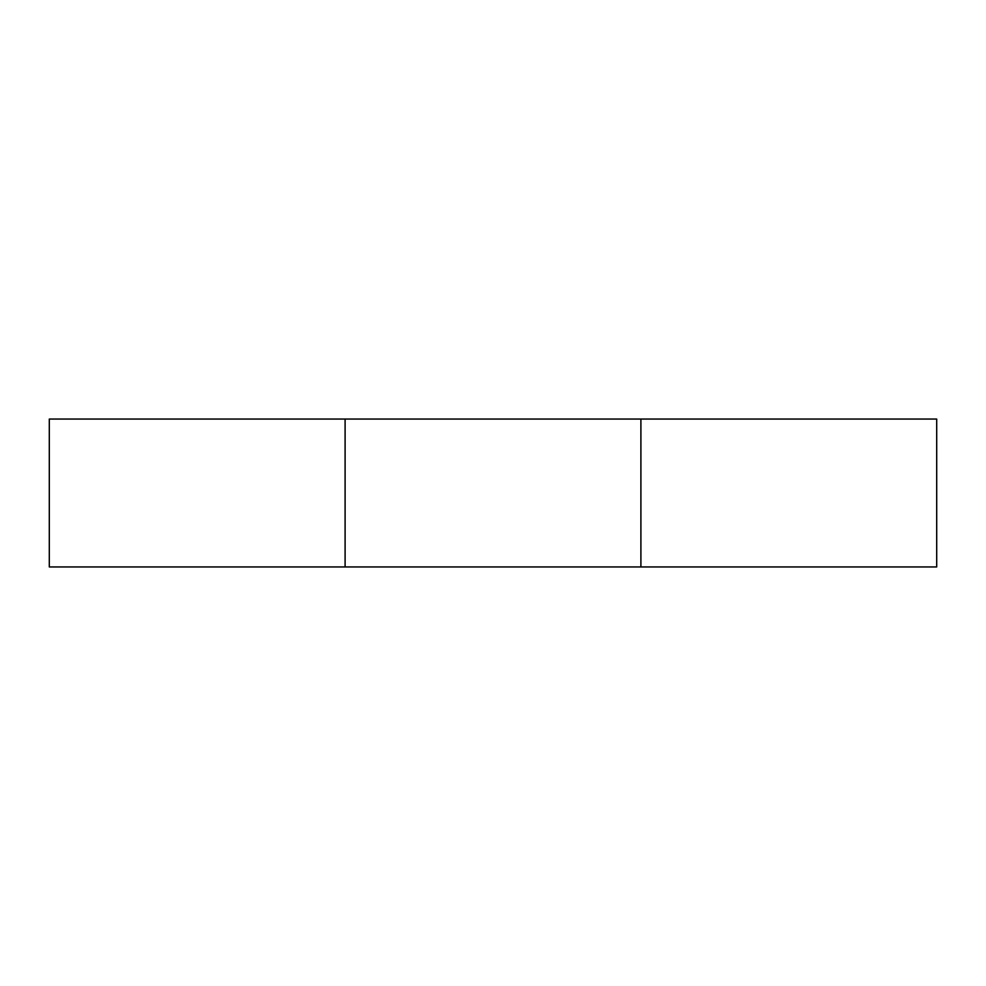 <?xml version="1.0" encoding="UTF-8"?>
<svg xmlns="http://www.w3.org/2000/svg" width="986" height="986" viewBox="0 0 986 986"><rect width="100%" height="100%" fill="white"/><g stroke="black" fill="none" stroke-linecap="round" stroke-linejoin="round"><path stroke-width="0.74" stroke-dasharray="4.93 3.7" d=""/><path stroke-width="1.48" d="M640.9 566.95L640.9 419.05L345.1 419.05L345.1 566.95L936.7 566.95L936.7 419.05L640.9 419.05L640.9 566.95L345.1 566.95L345.1 419.05L49.3 419.05L49.3 566.95L345.1 566.95L49.3 566.95M49.3 419.05L640.9 419.05M345.1 419.05L345.1 566.95"/></g></svg>
